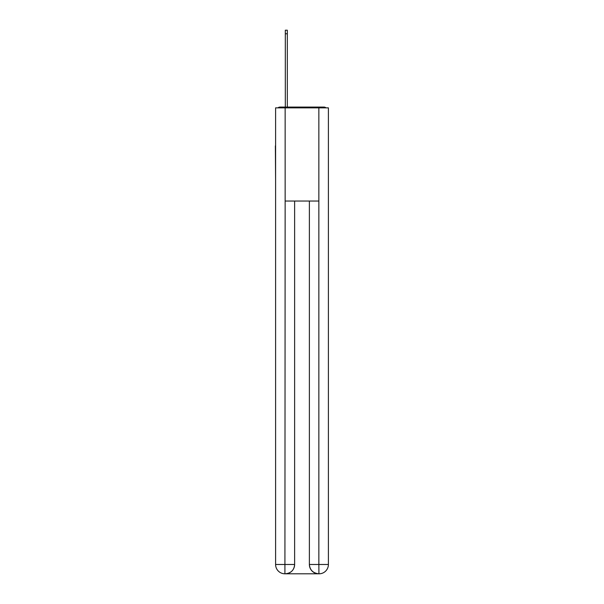 <?xml version="1.0" encoding="UTF-8"?>
<svg xmlns="http://www.w3.org/2000/svg" width="604" height="604" viewBox="0 0 604 604"><rect width="100%" height="100%" fill="white"/><g stroke="black" fill="none" stroke-linecap="round" stroke-linejoin="round"><path stroke-width="0.91" d="M328.402 180.543L328.402 115.002M275.598 145.911L275.598 115.002M275.364 145.911L275.598 180.543M326.032 107.859A3.103 3.103 0 0 0 323.978 107.082L280.022 107.082A3.103 3.103 0 0 0 277.968 107.859M280.022 107.082L285.307 107.082L285.307 30.2L287.323 30.2L287.323 33.771L285.307 33.771M287.323 33.771L287.323 107.082L289.882 107.082M314.118 107.082L323.978 107.082M285.148 107.859L275.598 107.859L275.598 564.483A9.317 9.317 0 0 0 284.914 573.8L285.148 201.049L318.852 201.049L318.852 107.859L285.148 107.859L285.148 201.049M318.852 107.859L328.402 107.859L328.402 564.483A9.317 9.317 0 0 1 319.086 573.8L318.693 573.8A9.317 9.317 0 0 1 309.376 564.483L309.376 201.049L309.376 564.483C309.852 569.972 312.955 573.083 318.693 573.8L285.141 573.8M294.624 201.049L294.624 564.483A9.317 9.317 0 0 1 285.307 573.8C291.068 573.196 294.171 570.093 294.624 564.483L294.624 201.049M309.376 564.483L318.852 564.483L318.927 573.8M275.598 564.483A9.317 9.317 0 0 0 284.914 573.8A9.317 9.317 0 0 1 275.598 564.483L294.624 564.483M318.852 201.049L318.852 564.483L328.402 564.483"/></g></svg>
